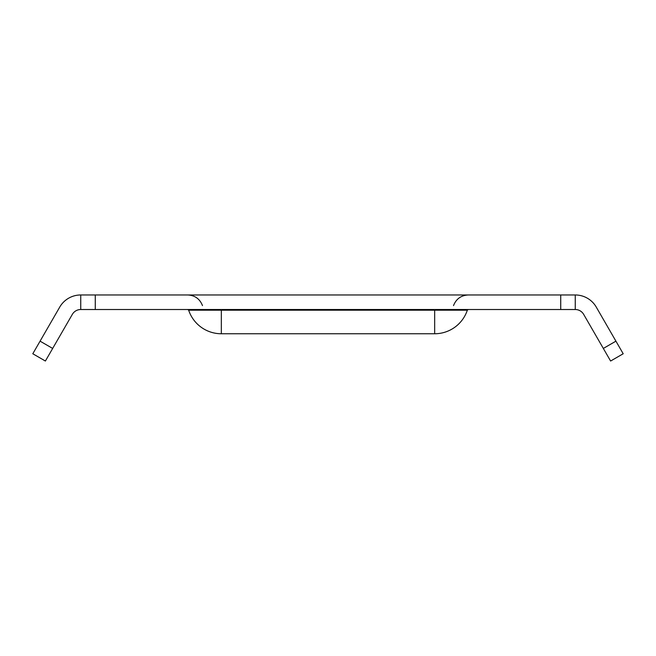 <?xml version="1.0" encoding="UTF-8"?>
<svg xmlns="http://www.w3.org/2000/svg" width="656" height="656" viewBox="0 0 656 656"><rect width="100%" height="100%" fill="white"/><g stroke="black" fill="none" stroke-linecap="round" stroke-linejoin="round"><path stroke-width="0.98" d="M560.724 309.517L560.724 294.97L575.263 294.97L575.263 309.517L80.737 309.517L80.737 294.97L95.276 294.97L95.276 309.517M560.724 294.97L95.276 294.97M80.737 309.517A9.701 9.701 0 0 0 72.34 314.363L45.395 361.03L32.8 353.756L40.073 341.161L52.669 348.434M80.737 294.97A24.239 24.239 0 0 0 59.737 307.09L40.073 341.161M603.331 348.434L615.927 341.161L623.2 353.756L610.605 361.03L583.66 314.363A9.701 9.701 0 0 0 575.263 309.517M615.927 341.161L596.263 307.09A24.239 24.239 0 0 0 575.263 294.97M221.334 333.756L434.666 333.756A34.424 34.424 0 0 0 467.334 310.181L188.666 310.181A34.424 34.424 0 0 0 221.334 333.756L221.334 309.517M434.666 333.756L434.666 309.517M202.474 305.598C199.842 298.898 194.93 295.356 187.747 294.97M453.526 305.598C456.158 298.898 461.07 295.356 468.253 294.97M188.666 310.181L187.747 309.517M467.334 310.181L468.253 309.517"/></g></svg>
